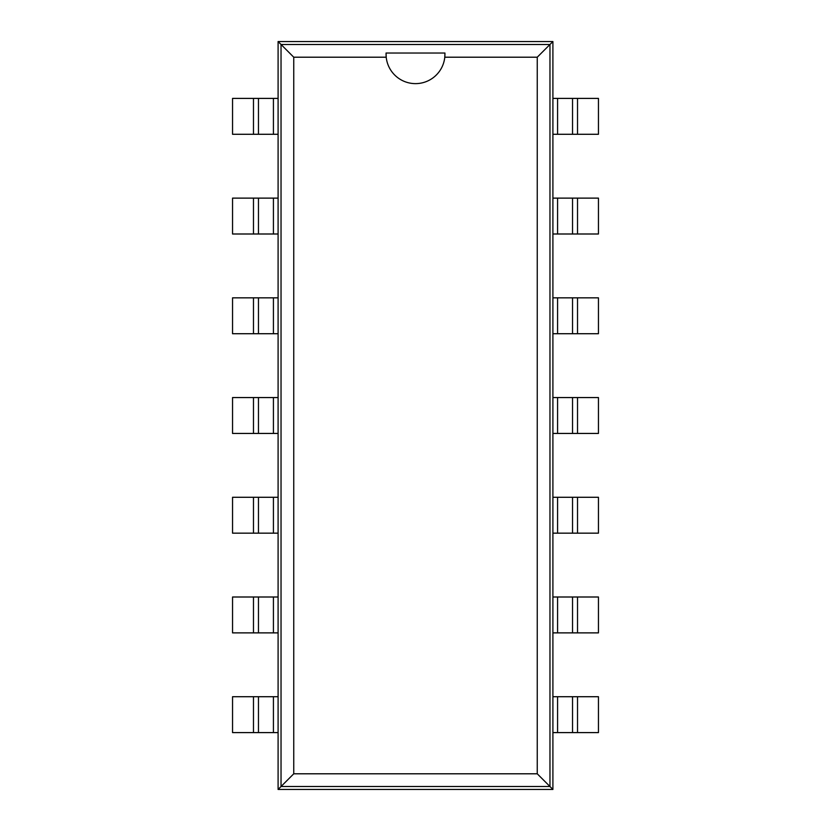 <?xml version="1.0" encoding="UTF-8"?>
<svg xmlns="http://www.w3.org/2000/svg" width="831" height="831" viewBox="0 0 831 831"><rect width="100%" height="100%" fill="white"/><g stroke="black" fill="none" stroke-linecap="round" stroke-linejoin="round"><path stroke-width="1.25" d="M273.42 732.599L232.545 732.599L232.545 696.721L273.42 696.721L273.42 732.599L278.094 732.599L278.094 789.45L552.906 789.45L552.906 732.599L577.524 732.599L577.524 696.721L598.455 696.721L598.455 732.599L577.524 732.599M557.58 98.401L598.455 98.401L598.455 134.279L557.58 134.279L557.58 98.401L552.906 98.401L552.906 41.55L278.094 41.55L278.094 98.401L253.476 98.401L253.476 134.279L232.545 134.279L232.545 98.401L253.476 98.401M577.524 696.721L552.906 696.721L552.906 98.401M253.476 134.279L278.094 134.279L278.094 732.599M552.906 789.45L549.966 786.51L549.966 44.49L281.034 44.49L281.034 786.51L549.966 786.51L537.252 773.796L537.252 57.204L444.793 57.204A29.449 29.449 0 0 1 386.207 57.204L293.748 57.204L293.748 773.796L537.252 773.796M552.906 41.55L537.252 57.204M557.58 134.279L552.906 134.279M552.906 632.879L577.524 632.879L577.524 597.001L598.455 597.001L598.455 632.879L577.524 632.879M577.524 233.999L557.58 233.999L557.58 198.121L598.455 198.121L598.455 233.999L577.524 233.999L577.524 198.121M557.58 198.121L552.906 198.121M557.58 632.879L557.58 597.001L577.524 597.001M557.58 597.001L552.906 597.001M557.58 233.999L552.906 233.999M552.906 533.159L577.524 533.159L577.524 497.281L598.455 497.281L598.455 533.159L577.524 533.159M577.524 333.719L557.58 333.719L557.58 297.841L598.455 297.841L598.455 333.719L577.524 333.719L577.524 297.841M557.58 297.841L552.906 297.841M557.58 533.159L557.58 497.281L577.524 497.281M557.58 497.281L552.906 497.281M557.58 333.719L552.906 333.719M552.906 433.439L577.524 433.439L577.524 397.561L598.455 397.561L598.455 433.439L577.524 433.439M557.58 433.439L557.58 397.561L577.524 397.561M557.58 397.561L552.906 397.561M278.094 41.55L293.748 57.204M278.094 789.45L293.748 773.796M273.42 696.721L278.094 696.721M278.094 198.121L253.476 198.121L253.476 233.999L232.545 233.999L232.545 198.121L253.476 198.121M253.476 597.001L273.42 597.001L273.42 632.879L232.545 632.879L232.545 597.001L253.476 597.001L253.476 632.879M273.42 632.879L278.094 632.879M273.42 198.121L273.42 233.999L253.476 233.999M273.42 233.999L278.094 233.999M273.42 597.001L278.094 597.001M278.094 297.841L253.476 297.841L253.476 333.719L232.545 333.719L232.545 297.841L253.476 297.841M253.476 497.281L273.42 497.281L273.42 533.159L232.545 533.159L232.545 497.281L253.476 497.281L253.476 533.159M273.42 533.159L278.094 533.159M273.42 297.841L273.42 333.719L253.476 333.719M273.42 333.719L278.094 333.719M273.42 497.281L278.094 497.281M278.094 397.561L253.476 397.561L253.476 433.439L232.545 433.439L232.545 397.561L253.476 397.561M273.42 397.561L273.42 433.439L253.476 433.439M273.42 433.439L278.094 433.439M552.906 732.599L552.906 696.721M572.538 696.721L572.538 732.599M572.538 134.279L572.538 98.401M572.538 632.879L572.538 597.001M572.538 233.999L572.538 198.121M572.538 533.159L572.538 497.281M572.538 333.719L572.538 297.841M572.538 433.439L572.538 397.561M386.083 53.028L386.207 57.204A29.449 29.449 0 0 1 386.083 53.028M386.051 53.028L444.949 53.028M444.917 53.028L444.793 57.204A29.449 29.449 0 0 0 444.917 53.028M278.094 98.401L278.094 134.279M258.462 134.279L258.462 98.401M258.462 696.721L258.462 732.599M258.462 198.121L258.462 233.999M258.462 597.001L258.462 632.879M258.462 297.841L258.462 333.719M258.462 497.281L258.462 533.159M258.462 397.561L258.462 433.439M557.58 696.721L557.58 732.599M577.524 134.279L577.524 98.401M273.42 134.279L273.42 98.401M253.476 696.721L253.476 732.599"/></g></svg>
